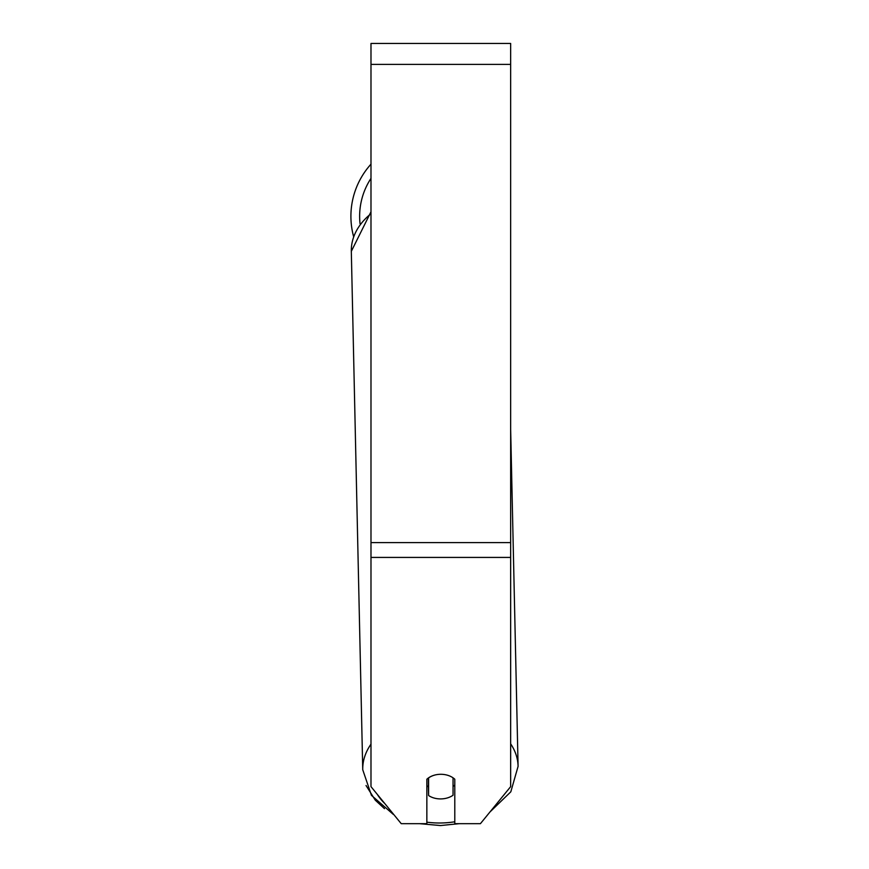 <?xml version="1.0" encoding="UTF-8"?>
<svg xmlns="http://www.w3.org/2000/svg" width="869" height="869" viewBox="0 0 869 869"><rect width="100%" height="100%" fill="white"/><g stroke="black" fill="none" stroke-linecap="round" stroke-linejoin="round"><path stroke-width="1.3" d="M453.042 777.82L453.042 795.254A17.456 12.34 -1.3 0 1 440.822 798.915A17.456 12.34 -1.3 0 1 428.602 795.526L428.602 777.831M426.853 785.674A17.456 12.34 -1.3 0 0 428.417 786.879L428.602 795.526M428.602 777.896A17.456 12.34 -1.3 0 1 434.696 775.083M454.791 785A17.456 12.34 -1.3 0 1 453.042 786.478M428.417 786.879L428.417 777.961M510.657 557.42L510.657 43.45L370.987 43.45L370.987 786.641L401.228 823.671L426.853 823.671L426.853 779.232A17.456 12.34 0 0 1 454.791 779.232L454.791 823.671L480.416 823.671L510.657 786.641L510.657 557.42L370.987 557.42M353.574 236.466A77.689 77.689 0 0 1 370.987 164.165M370.987 744.179A77.689 54.932 178.7 0 0 362.742 769.771L371.443 795.341L393.19 814.296M454.791 821.781A68.966 48.762 -1.3 0 1 440.55 822.997A68.966 48.762 -1.3 0 1 426.853 822.172M384.739 803.488A68.966 48.762 -1.3 0 1 377.363 794.451M362.742 769.771L351.315 251.347A77.689 54.932 -1.3 0 1 370.987 213.72M510.657 429.46L518.087 766.349A77.689 54.932 178.7 0 0 510.657 743.831M510.657 64.404L370.987 64.404M510.657 542.604L370.987 542.604M370.987 178.384A68.966 68.966 0 0 0 360.038 223.67M440.507 825.55L419.564 823.671L440.507 825.55L459.19 823.671M351.315 251.347L370.987 211.808M490.007 811.928L510.82 791.811L518.087 766.349M384.489 808.659L375.267 800.164L366.045 785.511"/></g></svg>
